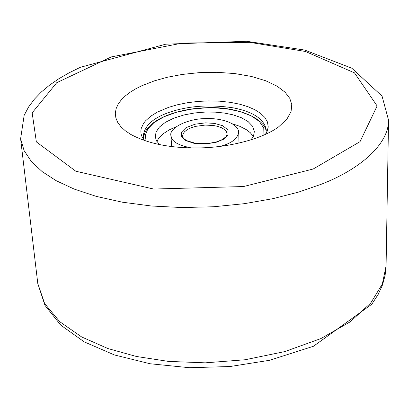 <?xml version="1.0" encoding="UTF-8"?>
<svg xmlns="http://www.w3.org/2000/svg" width="409" height="409" viewBox="0 0 409 409"><rect width="100%" height="100%" fill="white"/><g stroke="black" fill="none" stroke-linecap="round" stroke-linejoin="round"><path stroke-width="0.61" d="M144.285 140.461L141.678 136.008L141.008 133.533L140.854 131.003L141.233 128.436L143.569 123.349L145.486 120.89L150.63 116.268L157.179 112.194L168.646 107.332L177.25 104.816L187.01 102.797L197.644 101.447L208.748 100.89L219.827 101.192L230.364 102.342L239.925 104.254L248.166 106.79L254.914 109.765L260.415 113.221L264.735 117.311L267.455 121.943L268.243 126.954L266.908 132.107L265.676 134.31M154.474 80.834L141.8 85.757L135.814 88.768L130.277 92.153L125.358 95.885L121.238 99.939L118.099 104.249L116.084 108.748L115.312 113.339L115.859 117.93L117.726 122.414L120.875 126.693L125.195 130.67L130.543 134.28C147.874 143.717 170.614 148.262 198.759 147.915C228.191 147.644 262.547 139.014 278.723 126.775L286.903 119.116L291.065 111.591L291.781 104.622L289.792 98.37L285.037 92.173L277.077 86.166L265.789 80.783L251.463 76.457L234.843 73.569L217.005 72.306L199.147 72.659L182.327 74.418L167.301 77.26L154.474 80.834M265.773 134.157L266.305 130.226C264.562 119.382 253.652 111.943 233.58 107.904C210.364 104.346 189.178 105.737 170.026 112.071C153.027 117.833 144.096 125.957 143.242 136.453L144.172 140.318M253.289 136.483L250.328 132.726L246.203 129.576L239.797 126.309L232.552 123.85M176.182 126.708L169.224 129.883L163.181 133.779L159.249 137.506L156.826 141.366M219.679 146.473C231.315 143.59 237.665 138.758 238.728 131.974L238.984 143.145M171.729 146.55L170.855 135.41L171.576 138.063C173.288 142.383 179.853 145.665 191.274 147.91M238.728 131.974C237.726 122.736 219.873 117.823 205.308 118.6C187.731 118.671 169.111 127.94 170.855 135.41M251.075 139.888L253.554 135.865L254.342 131.626L252.655 126.34L248.094 121.555L241.233 117.644L232.946 114.801L224.106 113.017L215.277 112.143L205.497 112.051L194.822 112.935L183.958 114.96L173.835 118.145L165.415 122.296L159.413 127.051L156.095 131.964L155.287 136.642L156.243 140.267L159.372 144.535M313.151 169.019L360.032 141.678L377.124 105.951L354.475 72.848L305.441 51.478L249.725 42.347L182.562 43.047L111.391 56.887L56.723 82.71L32.158 112.838L36.355 141.892L75.829 171.233L153.651 189.04L243.539 186.54L313.151 169.019M20.608 138.809L37.792 283.529L44.627 303.524L59.786 321.735L81.672 336.965L107.976 348.565L136.335 356.464L168.401 361.392L205.287 362.839L245.088 359.756L284.797 351.592L320.85 338.591L350.119 321.868L370.718 303.074L382.364 283.953L386.081 265.886L388.55 120.169C388.847 143.942 360.487 169.121 321.111 184.306L298.8 192.036L273.018 198.646L244.321 203.687L213.641 206.749L182.184 207.552L151.315 205.998L122.357 202.194L96.417 196.422L74.239 189.101L56.186 180.701L42.224 171.657L31.473 161.647L24.095 150.594L20.608 138.809L24.162 115.312L28.574 106.994L34.382 99.193L41.452 91.887L49.668 85.057L58.942 78.681L69.203 72.761L80.358 67.301L165.742 44.187L246.704 41.294L304.715 50.062L351.842 68.231L382.052 96.11L388.55 120.169M181.402 136.652L185.4 140.44L194.024 143.329L205.548 143.978L216.126 142.291L223.396 139.331L228.007 135.042L228.002 129.965L222.69 125.716L214.469 123.395L205.482 122.864L195.032 124.203L185.957 127.7L181.31 132.358L181.402 136.652M225.032 138.252L226.433 136.448L227.026 134.832L227.097 133.84L226.33 131.488L224.296 129.356L221.243 127.608L217.542 126.33L213.585 125.522L205.221 125.077L195.528 126.376L190.977 127.802L187.194 129.663L184.495 131.795L182.997 133.999L182.618 136.095L182.987 137.398L183.713 138.457L186.524 140.599L195.834 143.406L207.849 143.625L217.261 141.718L222.389 139.515L225.712 136.964L226.678 135.594L227.097 133.84M263.933 135.098L263.769 128.053L259.332 121.417L251.223 115.859L240.696 111.78L229.158 109.239L217.608 108.027L204.781 107.935L190.742 109.254L176.622 112.224L163.897 116.795L153.994 122.598L147.777 128.999L145.328 135.328L146.095 141.069M37.792 283.529L44.975 305.375L60.757 325.14L84.249 341.888L114.489 354.976L150.144 363.759L189.398 367.706L230.006 366.53L269.567 360.288L313.412 346.29L371.847 304.194L378.218 294.352L382.461 285.007L385.094 275.472L386.081 265.886M266.101 132.813C267.368 119.99 238.6 105.87 205.717 107.751C172.976 108.881 143.017 122.388 143.712 139.014"/></g></svg>
